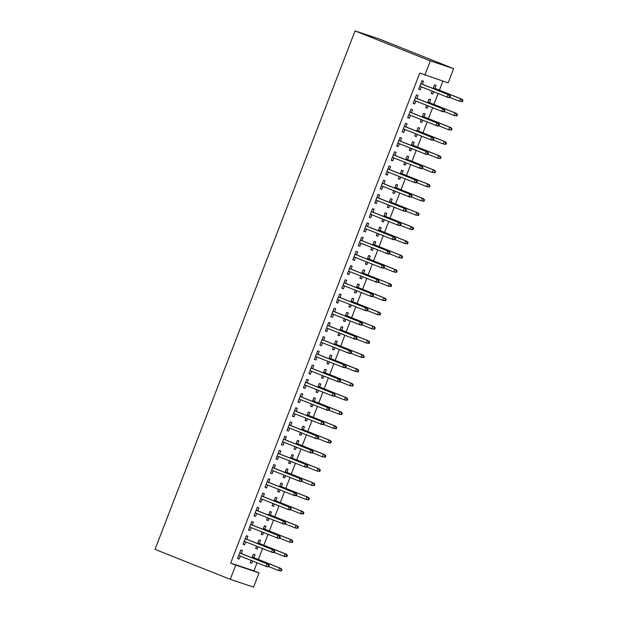 <?xml version="1.0" encoding="UTF-8"?>
<svg xmlns="http://www.w3.org/2000/svg" width="618" height="618" viewBox="0 0 618 618"><rect width="100%" height="100%" fill="white"/><g stroke="black" fill="none" stroke-linecap="round" stroke-linejoin="round"><path stroke-width="0.93" d="M230.653 563.098L235.752 565.13L230.267 579.352L155.018 549.356L355.072 30.9L378.363 38.648L453.62 68.644L448.135 82.858L419.738 73.078L230.653 563.098L253.952 570.847L257.049 562.805M258.339 559.46L262.542 548.583M263.832 545.238L268.027 534.361M269.317 531.016L273.511 520.147M274.801 516.803L278.996 505.926M280.294 502.581L284.489 491.704M285.779 488.359L289.973 477.482M291.263 474.137L295.458 463.261M296.748 459.923L300.951 449.047M302.241 445.702L306.435 434.825M307.725 431.48L311.92 420.603M313.21 417.258L317.413 406.381M318.703 403.044L322.897 392.167M324.187 388.822L328.382 377.946M329.672 374.601L333.867 363.724M335.157 360.379L339.359 349.502M340.649 346.157L344.844 335.288M346.134 331.943L350.329 321.066M351.619 317.722L355.821 306.845M357.111 303.5L361.306 292.623M362.596 289.278L366.791 278.401M368.081 275.064L372.275 264.187M373.566 260.842L377.768 249.966M379.058 246.621L383.253 235.744M384.543 232.399L388.737 221.522M390.028 218.185L394.23 207.308M395.52 203.963L399.715 193.086M401.005 189.741L405.199 178.865M406.49 175.52L410.692 164.643M411.982 161.298L416.177 150.429M417.467 147.084L421.661 136.207M422.951 132.862L427.146 121.985M428.436 118.641L432.639 107.764M433.929 104.419L438.123 93.55M439.413 90.205L442.913 81.128M253.952 570.847L259.05 572.878L253.565 587.1L230.267 579.352M259.367 543.461L260.526 540.464L258.95 539.939L257.551 543.57M258.077 546.806L257.227 548.993L255.659 548.467L256.532 546.188M246.775 539.275L247.926 536.269L246.358 535.752L243.059 544.28L244.635 544.806L245.763 541.893M270.336 515.018L271.495 512.021L269.919 511.495L268.521 515.126M269.046 518.363L268.204 520.557L266.628 520.032L267.509 517.753M257.745 510.831L258.903 507.834L257.327 507.308L254.037 515.845L255.613 516.362L256.733 513.458M281.314 486.582L282.472 483.585L280.896 483.06L279.498 486.69M280.024 489.927L279.181 492.113L277.606 491.588L278.486 489.309M268.722 482.395L269.881 479.39L268.305 478.873L265.014 487.401L266.582 487.926L267.71 485.014M292.291 458.139L293.442 455.142L291.874 454.616L290.468 458.247M290.993 461.484L290.151 463.678L288.575 463.152L289.456 460.873M279.691 453.952L280.85 450.955L279.274 450.429L275.983 458.965L277.559 459.483L278.679 456.578M303.26 429.703L304.419 426.706L302.843 426.181L301.445 429.804M301.97 433.048L301.128 435.234L299.552 434.709L300.433 432.43M290.669 425.516L291.827 422.511L290.251 421.994L286.961 430.522L288.536 431.047L289.657 428.135M314.238 401.26L315.389 398.262L313.82 397.737L312.414 401.368M312.947 404.605L312.098 406.791L310.53 406.273L311.402 403.994M301.646 397.073L302.797 394.075L301.229 393.55L297.93 402.079L299.506 402.604L300.626 399.699M325.207 372.824L326.366 369.819L324.79 369.301L323.392 372.924M323.917 376.169L323.075 378.355L321.499 377.83L322.38 375.551M312.615 368.629L313.774 365.632L312.198 365.107L308.907 373.643L310.483 374.168L311.603 371.256M336.184 344.38L337.343 341.383L335.767 340.858L334.369 344.489M334.894 347.725L334.044 349.912L332.476 349.394L333.357 347.115M323.593 340.194L324.751 337.196L323.175 336.671L319.885 345.199L321.453 345.725L322.581 342.82M347.154 315.945L348.313 312.94L346.737 312.422L345.338 316.045M345.864 319.282L345.022 321.476L343.446 320.951L344.326 318.672M334.562 311.75L335.721 308.753L334.145 308.227L330.854 316.764L332.43 317.289L333.55 314.377M358.131 287.501L359.29 284.504L357.714 283.979L356.316 287.609M356.841 290.846L355.999 293.032L354.423 292.515L355.304 290.236M345.539 283.314L346.698 280.317L345.122 279.792L341.831 288.32L343.407 288.845L344.527 285.941M369.108 259.066L370.259 256.061L368.691 255.543L367.285 259.166M367.818 262.403L366.968 264.597L365.392 264.071L366.273 261.793M356.516 254.871L357.667 251.874L356.099 251.348L352.801 259.884L354.377 260.41L355.497 257.497M380.078 230.622L381.236 227.625L379.661 227.1L378.262 230.73M378.788 233.967L377.946 236.153L376.37 235.636L377.25 233.349M367.486 226.435L368.645 223.438L367.069 222.913L363.778 231.441L365.354 231.966L366.474 229.062M391.055 202.179L392.214 199.181L390.638 198.664L389.24 202.287M389.765 205.524L388.915 207.718L387.347 207.192L388.22 204.913M378.463 197.992L379.614 194.994L378.046 194.469L374.755 203.005L376.323 203.531L377.451 200.618M402.024 173.743L403.183 170.746L401.607 170.22L400.209 173.851M400.734 177.088L399.892 179.274L398.316 178.749L399.197 176.47M389.433 169.556L390.591 166.559L389.016 166.033L385.725 174.562L387.301 175.087L388.421 172.175M413.002 145.3L414.16 142.302L412.585 141.777L411.186 145.408M411.712 148.644L410.87 150.838L409.294 150.313L410.174 148.034M400.41 141.113L401.569 138.115L399.993 137.59L396.702 146.126L398.27 146.644L399.398 143.739M423.979 116.864L425.13 113.867L423.562 113.341L422.156 116.972M422.689 120.209L421.839 122.395L420.263 121.87L421.144 119.591M411.379 112.677L412.538 109.672L410.962 109.154L407.671 117.683L409.247 118.208L410.367 115.296M434.948 88.42L436.107 85.423L434.531 84.898L433.133 88.528M433.658 91.765L432.816 93.959L431.24 93.434L432.121 91.155M422.357 84.233L423.515 81.236L421.94 80.711L418.649 89.247L420.225 89.764L421.345 86.86M416.872 98.455L418.031 95.458L416.455 94.933L413.164 103.461L414.732 103.986L415.86 101.082M429.464 102.642L430.622 99.645L429.046 99.119L427.648 102.75M428.174 105.987L427.324 108.173L425.756 107.656L426.636 105.377M405.895 126.891L407.053 123.894L405.478 123.368L402.187 131.904L403.763 132.43L404.883 129.517M418.486 131.086L419.645 128.081L418.069 127.563L416.671 131.186M417.196 134.43L416.354 136.617L414.778 136.091L415.659 133.812M394.925 155.334L396.076 152.337L394.508 151.812L391.209 160.34L392.785 160.865L393.905 157.961M407.517 159.521L408.668 156.524L407.1 155.999L405.694 159.629M406.227 162.866L405.377 165.052L403.809 164.535L404.682 162.256M383.948 183.77L385.107 180.773L383.531 180.255L380.24 188.784L381.816 189.309L382.936 186.397M396.54 187.965L397.698 184.967L396.123 184.442L394.724 188.065M395.25 191.31L394.408 193.496L392.832 192.97L393.712 190.692M372.971 212.213L374.129 209.216L372.554 208.691L369.263 217.227L370.839 217.745L371.959 214.84M385.562 216.4L386.721 213.403L385.153 212.878L383.747 216.509M384.272 219.745L383.43 221.939L381.854 221.414L382.735 219.135M362.001 240.657L363.16 237.652L361.584 237.134L358.293 245.663L359.861 246.188L360.989 243.276M374.593 244.844L375.752 241.847L374.176 241.321L372.778 244.952M373.303 248.189L372.461 250.375L370.885 249.85L371.766 247.571M351.024 269.093L352.183 266.095L350.607 265.57L347.316 274.106L348.892 274.624L350.012 271.719M363.616 273.28L364.774 270.282L363.199 269.757L361.8 273.388M362.326 276.625L361.484 278.818L359.908 278.293L360.788 276.014M340.054 297.536L341.206 294.531L339.637 294.014L336.339 302.542L337.915 303.067L339.043 300.155M352.646 301.723L353.805 298.726L352.229 298.2L350.831 301.831M351.356 305.068L350.506 307.254L348.938 306.729L349.811 304.45M329.077 325.972L330.236 322.975L328.66 322.449L325.369 330.985L326.945 331.503L328.065 328.598M341.669 330.159L342.828 327.161L341.252 326.636L339.854 330.267M340.379 333.504L339.537 335.698L337.961 335.172L338.842 332.893M318.1 354.415L319.259 351.418L317.683 350.893L314.392 359.421L315.968 359.946L317.088 357.034M330.7 358.602L331.851 355.605L330.282 355.08L328.876 358.71M329.409 361.947L328.56 364.133L326.984 363.608L327.864 361.329M307.131 382.851L308.289 379.854L306.713 379.328L303.423 387.865L304.991 388.39L306.119 385.477M319.722 387.038L320.881 384.041L319.305 383.515L317.907 387.146M318.432 390.383L317.59 392.577L316.014 392.051L316.895 389.773M296.153 411.294L297.312 408.297L295.736 407.772L292.445 416.3L294.021 416.826L295.141 413.913M308.745 415.481L309.904 412.484L308.328 411.959L306.93 415.59M307.455 418.826L306.613 421.012L305.037 420.487L305.918 418.208M285.184 439.73L286.335 436.733L284.767 436.208L281.476 444.744L283.044 445.269L284.172 442.357M297.776 443.925L298.934 440.92L297.358 440.402L295.96 444.025M296.486 447.262L295.636 449.456L294.068 448.931L294.94 446.652M274.207 468.174L275.365 465.176L273.789 464.651L270.499 473.179L272.075 473.705L273.195 470.8M286.798 472.361L287.957 469.363L286.381 468.838L284.983 472.469M285.508 475.705L284.666 477.892L283.09 477.374L283.971 475.087M263.237 496.609L264.388 493.612L262.82 493.087L259.521 501.623L261.097 502.148L262.217 499.236M275.829 500.804L276.98 497.799L275.412 497.281L274.006 500.904M274.539 504.141L273.689 506.335L272.113 505.81L272.994 503.531M252.26 525.053L253.419 522.055L251.843 521.53L248.552 530.059L250.128 530.584L251.248 527.679M264.852 529.24L266.01 526.242L264.434 525.717L263.036 529.348M263.562 532.585L262.72 534.771L261.144 534.253L262.024 531.974M241.283 553.489L242.441 550.491L240.865 549.966L237.575 558.502L239.151 559.027L240.271 556.115M253.874 557.683L255.033 554.678L253.457 554.161L252.059 557.784M252.584 561.028L251.742 563.214L250.166 562.689L251.047 560.41M235.752 565.13L259.05 572.878M424.836 75.11L430.321 60.896L355.072 30.9M453.62 68.644L430.321 60.896M418.68 89.154L420.225 89.764M431.271 93.341L432.816 93.959M413.195 103.376L414.732 103.986M425.787 107.563L427.324 108.173M407.71 117.598L409.247 118.208M420.302 121.785L421.839 122.395M402.218 131.812L403.763 132.43M414.817 135.999L416.354 136.617M396.733 146.033L398.27 146.644M409.325 150.22L410.87 150.838M391.248 160.255L392.785 160.865M403.84 164.442L405.377 165.052M385.763 174.477L387.301 175.087M398.355 178.664L399.892 179.274M380.271 188.691L381.816 189.309M392.863 192.886L394.408 193.496M374.786 202.913L376.323 203.531M387.378 207.1L388.915 207.718M369.301 217.134L370.839 217.745M381.893 221.321L383.43 221.939M363.809 231.356L365.354 231.966M376.408 235.543L377.946 236.153M358.324 245.57L359.861 246.188M370.916 249.765L372.461 250.375M352.839 259.792L354.377 260.41M365.431 263.979L366.968 264.597M347.355 274.013L348.892 274.624M359.946 278.2L361.484 278.818M341.862 288.235L343.407 288.845M354.454 292.422L355.999 293.032M336.377 302.449L337.915 303.067M348.969 306.644L350.506 307.254M330.893 316.671L332.43 317.289M343.484 320.858L345.022 321.476M325.4 330.893L326.945 331.503M337.992 335.08L339.537 335.698M319.915 345.114L321.453 345.725M332.507 349.301L334.044 349.912M314.431 359.336L315.968 359.946M327.022 363.523L328.56 364.133M308.946 373.55L310.483 374.168M321.538 377.745L323.075 378.355M303.453 387.772L304.991 388.39M316.045 391.959L317.59 392.577M297.969 401.994L299.506 402.604M310.56 406.18L312.098 406.791M292.484 416.215L294.021 416.826M305.076 420.402L306.613 421.012M286.991 430.429L288.536 431.047M299.583 434.624L301.128 435.234M281.507 444.651L283.044 445.269M294.098 448.838L295.636 449.456M276.022 458.873L277.559 459.483M288.614 463.06L290.151 463.678M270.529 473.094L272.075 473.705M283.129 477.281L284.666 477.892M265.045 487.308L266.582 487.926M277.636 491.503L279.181 492.113M259.56 501.53L261.097 502.148M272.152 505.717L273.689 506.335M254.075 515.752L255.613 516.362M266.667 519.939L268.204 520.557M248.583 529.974L250.128 530.584M261.175 534.161L262.72 534.771M243.098 544.195L244.635 544.806M255.69 548.382L257.227 548.993M237.613 558.409L239.151 559.027M250.205 562.604L251.742 563.214M449.842 97.505L450.391 96.084L449.765 95.875L449.216 97.296L449.842 97.505L448.22 97.497L419.807 86.242M449.216 97.296L447.084 97.119L448.073 94.562L449.209 94.933L420.819 83.623M449.765 95.875L448.073 94.562L420.796 83.685M450.391 96.084L449.209 94.933M462.434 101.692L462.982 100.27L462.357 100.062L461.808 101.483L462.434 101.692L459.676 101.306L460.665 98.749L461.8 99.127L433.411 87.81M462.357 100.062L460.665 98.749L433.388 87.872M461.808 101.483L459.676 101.306L449.881 97.405M461.8 99.127L462.982 100.27M444.357 111.727L444.906 110.298L444.28 110.089L443.732 111.51L444.357 111.727L442.735 111.719L414.315 100.464M443.732 111.51L441.6 111.34L442.588 108.776L443.716 109.154L415.327 97.837M444.28 110.089L442.588 108.776L415.304 97.907M444.906 110.298L443.716 109.154M438.873 125.941L439.421 124.519L438.788 124.311L438.239 125.732L438.873 125.941L437.243 125.933L408.83 114.685M438.239 125.732L436.115 125.554L437.096 122.997L438.232 123.376L409.842 112.059M438.788 124.311L437.096 122.997L409.819 112.128M439.421 124.519L438.232 123.376M456.949 115.914L457.498 114.492L456.872 114.284L456.323 115.705L456.949 115.914L454.191 115.527L455.18 112.97L456.316 113.341L427.926 102.032M456.872 114.284L455.18 112.97L427.895 102.094M456.323 115.705L454.191 115.527L444.396 111.626M456.316 113.341L457.498 114.492M451.464 130.135L452.013 128.706L451.379 128.498L450.831 129.919L451.464 130.135L448.707 129.749L449.695 127.184L450.823 127.563L422.434 116.246M451.379 128.498L449.695 127.184L422.411 116.315M450.831 129.919L448.707 129.749L438.911 125.84M450.823 127.563L452.013 128.706M433.38 140.162L433.936 138.741L433.303 138.532L432.755 139.954L433.38 140.162L431.758 140.155L403.345 128.907M432.755 139.954L430.622 139.776L431.611 137.219L432.747 137.598L404.357 126.281M433.303 138.532L431.611 137.219L404.334 126.342M433.936 138.741L432.747 137.598M427.895 154.384L428.444 152.963L427.818 152.754L427.27 154.176L427.895 154.384L426.273 154.376L397.853 143.121M427.27 154.176L425.138 153.998L426.126 151.441L427.262 151.812L398.873 140.502M427.818 152.754L426.126 151.441L398.842 140.564M428.444 152.963L427.262 151.812M445.98 144.349L446.528 142.928L445.895 142.719L445.346 144.141L445.98 144.349L443.214 143.963L444.203 141.406L445.339 141.785L416.949 130.468M445.895 142.719L444.203 141.406L416.926 130.537M445.346 144.141L443.214 143.963L433.419 140.062M445.339 141.785L446.528 142.928M440.487 158.571L441.036 157.15L440.41 156.941L439.861 158.362L440.487 158.571L437.729 158.185L438.718 155.628L439.854 156.006L411.464 144.689M440.41 156.941L438.718 155.628L411.433 144.751M439.861 158.362L437.729 158.185L427.934 154.284M439.854 156.006L441.036 157.15M422.411 168.606L422.959 167.184L422.326 166.968L421.777 168.397L422.411 168.606L420.781 168.598L392.368 157.343M421.777 168.397L419.653 168.22L420.642 165.655L421.77 166.033L393.38 154.724M422.326 166.968L420.642 165.655L393.357 154.786M422.959 167.184L421.77 166.033M435.002 172.793L435.551 171.371L434.925 171.163L434.369 172.584L435.002 172.793L432.245 172.407L433.233 169.85L434.361 170.22L405.972 158.911M434.925 171.163L433.233 169.85L405.949 158.973M434.369 172.584L432.245 172.407L422.449 168.505M434.361 170.22L435.551 171.371M416.926 182.82L417.474 181.398L416.841 181.19L416.293 182.611L416.926 182.82L415.296 182.812L386.883 171.565M416.293 182.611L414.16 182.441L415.149 179.877L416.285 180.255L387.895 168.938M416.841 181.19L415.149 179.877L387.872 169.008M417.474 181.398L416.285 180.255M429.518 187.015L430.066 185.593L429.433 185.377L428.884 186.806L429.518 187.015L426.76 186.628L427.741 184.064L428.877 184.442L400.487 173.133M429.433 185.377L427.741 184.064L400.464 173.194M428.884 186.806L426.76 186.628L416.965 182.719M428.877 184.442L430.066 185.593M411.433 197.042L411.982 195.62L411.356 195.412L410.808 196.833L411.433 197.042L409.811 197.034L381.399 185.786M410.808 196.833L408.676 196.655L409.664 194.098L410.8 194.477L382.411 183.16M411.356 195.412L409.664 194.098L382.38 183.222M411.982 195.62L410.8 194.477M405.949 211.263L406.497 209.842L405.871 209.633L405.323 211.055L405.949 211.263L404.326 211.256L375.906 200.008M405.323 211.055L403.191 210.877L404.18 208.32L405.308 208.699L376.918 197.381M405.871 209.633L404.18 208.32L376.895 197.443M406.497 209.842L405.308 208.699M400.464 225.485L401.012 224.064L400.379 223.855L399.831 225.276L400.464 225.485L398.834 225.477L370.421 214.222M399.831 225.276L397.706 225.099L398.687 222.542L399.823 222.913L371.433 211.603M400.379 223.855L398.687 222.542L371.41 211.665M401.012 224.064L399.823 222.913M394.972 239.699L395.52 238.278L394.894 238.069L394.346 239.49L394.972 239.699L393.349 239.691L364.937 228.444M394.346 239.49L392.214 239.321L393.202 236.756L394.338 237.134L365.949 225.817M394.894 238.069L393.202 236.756L365.926 225.887M395.52 238.278L394.338 237.134M389.487 253.921L390.035 252.499L389.41 252.291L388.861 253.712L389.487 253.921L387.865 253.913L359.444 242.665M388.861 253.712L386.729 253.534L387.718 250.978L388.853 251.356L360.464 240.039M389.41 252.291L387.718 250.978L360.433 240.108M390.035 252.499L388.853 251.356M384.002 268.142L384.55 266.721L383.917 266.512L383.369 267.934L384.002 268.142L382.372 268.135L353.959 256.887M383.369 267.934L381.244 267.756L382.233 265.199L383.361 265.578L354.971 254.261M383.917 266.512L382.233 265.199L354.948 254.322M384.55 266.721L383.361 265.578M378.517 282.364L379.066 280.943L378.432 280.734L377.884 282.156L378.517 282.364L376.887 282.356L348.475 271.101M377.884 282.156L375.752 281.978L376.741 279.421L377.876 279.792L349.487 268.482M378.432 280.734L376.741 279.421L349.464 268.544M379.066 280.943L377.876 279.792M373.025 296.586L373.573 295.157L372.948 294.948L372.399 296.37L373.025 296.586L371.403 296.57L342.99 285.323M372.399 296.37L370.267 296.2L371.256 293.635L372.391 294.014L344.002 282.696M372.948 294.948L371.256 293.635L343.971 282.766M373.573 295.157L372.391 294.014M367.54 310.8L368.089 309.379L367.455 309.17L366.907 310.591L367.54 310.8L365.918 310.792L337.498 299.545M366.907 310.591L364.782 310.414L365.771 307.857L366.899 308.235L338.51 296.918M367.455 309.17L365.771 307.857L338.486 296.988M368.089 309.379L366.899 308.235M362.055 325.022L362.604 323.6L361.97 323.392L361.422 324.813L362.055 325.022L360.425 325.014L332.013 313.766M361.422 324.813L359.297 324.635L360.279 322.078L361.414 322.457L333.025 311.14M361.97 323.392L360.279 322.078L333.002 311.202M362.604 323.6L361.414 322.457M356.563 339.243L357.111 337.822L356.486 337.613L355.937 339.035L356.563 339.243L354.941 339.236L326.528 327.98M355.937 339.035L353.805 338.857L354.794 336.3L355.929 336.671L327.54 325.362M356.486 337.613L354.794 336.3L327.517 325.423M357.111 337.822L355.929 336.671M351.078 353.465L351.627 352.044L351.001 351.827L350.452 353.257L351.078 353.465L349.456 353.457L321.036 342.202M350.452 353.257L348.32 353.079L349.309 350.514L350.437 350.893L322.048 339.583M351.001 351.827L349.309 350.514L322.024 339.645M351.627 352.044L350.437 350.893M345.593 367.679L346.142 366.258L345.508 366.049L344.96 367.471L345.593 367.679L343.963 367.671L315.551 356.424M344.96 367.471L342.835 367.301L343.817 364.736L344.952 365.114L316.563 353.797M345.508 366.049L343.817 364.736L316.54 353.867M346.142 366.258L344.952 365.114M340.101 381.901L340.657 380.479L340.024 380.271L339.475 381.692L340.101 381.901L338.479 381.893L310.066 370.645M339.475 381.692L337.343 381.515L338.332 378.958L339.467 379.336L311.078 368.019M340.024 380.271L338.332 378.958L311.055 368.081M340.657 380.479L339.467 379.336M334.616 396.123L335.165 394.701L334.539 394.493L333.99 395.914L334.616 396.123L332.994 396.115L304.581 384.867M333.99 395.914L331.858 395.736L332.847 393.179L333.983 393.558L305.593 382.241M334.539 394.493L332.847 393.179L305.562 382.303M335.165 394.701L333.983 393.558M329.131 410.344L329.68 408.923L329.046 408.707L328.498 410.136L329.131 410.344L327.501 410.337L299.089 399.081M328.498 410.136L326.374 409.958L327.362 407.393L328.49 407.772L300.101 396.462M329.046 408.707L327.362 407.393L300.078 396.524M329.68 408.923L328.49 407.772M323.647 424.558L324.195 423.137L323.562 422.928L323.013 424.35L323.647 424.558L322.017 424.551L293.604 413.303M323.013 424.35L320.881 424.18L321.87 421.615L323.005 421.994L294.616 410.676M323.562 422.928L321.87 421.615L294.593 410.746M324.195 423.137L323.005 421.994M318.154 438.78L318.703 437.359L318.077 437.15L317.528 438.571L318.154 438.78L316.532 438.772L288.119 427.525M317.528 438.571L315.396 438.394L316.385 435.837L317.521 436.215L289.131 424.898M318.077 437.15L316.385 435.837L289.1 424.96M318.703 437.359L317.521 436.215M312.669 453.002L313.218 451.58L312.592 451.372L312.044 452.793L312.669 453.002L311.047 452.994L282.627 441.746M312.044 452.793L309.912 452.615L310.9 450.058L312.028 450.437L283.639 439.12M312.592 451.372L310.9 450.058L283.616 439.182M313.218 451.58L312.028 450.437M307.185 467.223L307.733 465.802L307.1 465.593L306.551 467.015L307.185 467.223L305.555 467.216L277.142 455.96M306.551 467.015L304.427 466.837L305.408 464.28L306.543 464.651L278.154 453.342M307.1 465.593L305.408 464.28L278.131 453.403M307.733 465.802L306.543 464.651M301.692 481.445L302.241 480.016L301.615 479.807L301.066 481.229L301.692 481.445L300.07 481.43L271.657 470.182M301.066 481.229L298.934 481.059L299.923 478.494L301.059 478.873L272.669 467.556M301.615 479.807L299.923 478.494L272.646 467.625M302.241 480.016L301.059 478.873M424.025 201.229L424.574 199.807L423.948 199.599L423.4 201.02L424.025 201.229L421.267 200.85L422.256 198.285L423.392 198.664L395.002 187.347M423.948 199.599L422.256 198.285L394.979 187.416M423.4 201.02L421.267 200.85L411.472 196.941M423.392 198.664L424.574 199.807M418.54 215.45L419.089 214.029L418.463 213.82L417.915 215.242L418.54 215.45L415.783 215.064L416.771 212.507L417.907 212.886L389.518 201.568M418.463 213.82L416.771 212.507L389.487 201.63M417.915 215.242L415.783 215.064L405.987 211.163M417.907 212.886L419.089 214.029M413.056 229.672L413.604 228.251L412.971 228.042L412.422 229.463L413.056 229.672L410.298 229.286L411.287 226.729L412.415 227.107L384.025 215.79M412.971 228.042L411.287 226.729L384.002 215.852M412.422 229.463L410.298 229.286L400.503 225.385M412.415 227.107L413.604 228.251M407.571 243.894L408.119 242.472L407.486 242.264L406.938 243.685L407.571 243.894L404.805 243.507L405.794 240.943L406.93 241.321L378.54 230.012M407.486 242.264L405.794 240.943L378.517 230.074M406.938 243.685L404.805 243.507L395.01 239.599M406.93 241.321L408.119 242.472M402.079 258.108L402.627 256.686L402.001 256.478L401.453 257.899L402.079 258.108L399.321 257.729L400.31 255.164L401.445 255.543L373.056 244.226M402.001 256.478L400.31 255.164L373.025 244.295M401.453 257.899L399.321 257.729L389.525 253.82M401.445 255.543L402.627 256.686M396.594 272.329L397.142 270.908L396.509 270.699L395.96 272.121L396.594 272.329L393.836 271.943L394.825 269.386L395.953 269.765L367.563 258.448M396.509 270.699L394.825 269.386L367.54 258.517M395.96 272.121L393.836 271.943L384.041 268.042M395.953 269.765L397.142 270.908M391.109 286.551L391.657 285.13L391.024 284.921L390.476 286.343L391.109 286.551L388.343 286.165L389.332 283.608L390.468 283.986L362.078 272.669M391.024 284.921L389.332 283.608L362.055 272.731M390.476 286.343L388.343 286.165L378.556 282.264M390.468 283.986L391.657 285.13M385.617 300.773L386.165 299.351L385.539 299.143L384.991 300.564L385.617 300.773L382.859 300.387L383.848 297.83L384.983 298.2L356.594 286.891M385.539 299.143L383.848 297.83L356.571 286.953M384.991 300.564L382.859 300.387L373.063 296.486M384.983 298.2L386.165 299.351M380.132 314.995L380.68 313.565L380.055 313.357L379.506 314.778L380.132 314.995L377.374 314.608L378.363 312.044L379.491 312.422L351.101 301.105M380.055 313.357L378.363 312.044L351.078 301.175M379.506 314.778L377.374 314.608L367.579 310.7M379.491 312.422L380.68 313.565M374.647 329.209L375.196 327.787L374.562 327.579L374.014 329L374.647 329.209L371.889 328.822L372.87 326.265L374.006 326.644L345.616 315.327M374.562 327.579L372.87 326.265L345.593 315.396M374.014 329L371.889 328.822L362.094 324.921M374.006 326.644L375.196 327.787M369.155 343.43L369.711 342.009L369.077 341.8L368.529 343.222L369.155 343.43L366.397 343.044L367.386 340.487L368.521 340.866L340.132 329.548M369.077 341.8L367.386 340.487L340.109 329.61M368.529 343.222L366.397 343.044L356.601 339.143M368.521 340.866L369.711 342.009M363.67 357.652L364.218 356.231L363.593 356.022L363.044 357.443L363.67 357.652L360.912 357.266L361.901 354.709L363.036 355.08L334.647 343.77M363.593 356.022L361.901 354.709L334.616 343.832M363.044 357.443L360.912 357.266L351.117 353.365M363.036 355.08L364.218 356.231M358.185 371.874L358.734 370.452L358.1 370.236L357.552 371.657L358.185 371.874L355.427 371.488L356.416 368.923L357.544 369.301L329.155 357.984M358.1 370.236L356.416 368.923L329.131 358.054M357.552 371.657L355.427 371.488L345.632 367.579M357.544 369.301L358.734 370.452M352.7 386.088L353.249 384.666L352.615 384.458L352.067 385.879L352.7 386.088L349.935 385.702L350.924 383.145L352.059 383.523L323.67 372.206M352.615 384.458L350.924 383.145L323.647 372.275M352.067 385.879L349.935 385.702L340.147 381.8M352.059 383.523L353.249 384.666M347.208 400.31L347.756 398.888L347.131 398.68L346.582 400.101L347.208 400.31L344.45 399.923L345.439 397.366L346.574 397.745L318.185 386.428M347.131 398.68L345.439 397.366L318.154 386.489M346.582 400.101L344.45 399.923L334.655 396.022M346.574 397.745L347.756 398.888M341.723 414.531L342.272 413.11L341.646 412.901L341.097 414.323L341.723 414.531L338.965 414.145L339.954 411.588L341.082 411.959L312.693 400.649M341.646 412.901L339.954 411.588L312.669 400.711M341.097 414.323L338.965 414.145L329.17 410.244M341.082 411.959L342.272 413.11M336.238 428.753L336.787 427.332L336.153 427.115L335.605 428.544L336.238 428.753L333.481 428.367L334.462 425.802L335.597 426.181L307.208 414.871M336.153 427.115L334.462 425.802L307.185 414.933M335.605 428.544L333.481 428.367L323.685 424.458M335.597 426.181L336.787 427.332M330.746 442.967L331.294 441.546L330.669 441.337L330.12 442.758L330.746 442.967L327.988 442.588L328.977 440.024L330.112 440.402L301.723 429.085M330.669 441.337L328.977 440.024L301.7 429.155M330.12 442.758L327.988 442.588L318.193 438.68M330.112 440.402L331.294 441.546M325.261 457.189L325.81 455.767L325.184 455.559L324.635 456.98L325.261 457.189L322.503 456.802L323.492 454.245L324.628 454.624L296.238 443.307M325.184 455.559L323.492 454.245L296.207 443.369M324.635 456.98L322.503 456.802L312.708 452.901M324.628 454.624L325.81 455.767M319.776 471.41L320.325 469.989L319.691 469.78L319.143 471.202L319.776 471.41L317.019 471.024L318.007 468.467L319.135 468.846L290.746 457.529M319.691 469.78L318.007 468.467L290.723 457.59M319.143 471.202L317.019 471.024L307.223 467.123M319.135 468.846L320.325 469.989M314.292 485.632L314.84 484.211L314.207 484.002L313.658 485.424L314.292 485.632L311.526 485.246L312.515 482.689L313.65 483.06L285.261 471.75M314.207 484.002L312.515 482.689L285.238 471.812M313.658 485.424L311.526 485.246L301.731 481.345M313.65 483.06L314.84 484.211M296.207 495.659L296.756 494.238L296.13 494.029L295.582 495.451L296.207 495.659L294.585 495.651L266.165 484.404M295.582 495.451L293.45 495.273L294.438 492.716L295.574 493.094L267.185 481.777M296.13 494.029L294.438 492.716L267.154 481.847M296.756 494.238L295.574 493.094M308.799 499.854L309.348 498.425L308.722 498.216L308.173 499.638L308.799 499.854L306.041 499.468L307.03 496.903L308.166 497.281L279.776 485.964M308.722 498.216L307.03 496.903L279.745 486.034M308.173 499.638L306.041 499.468L296.246 495.559M308.166 497.281L309.348 498.425M290.723 509.881L291.271 508.459L290.638 508.251L290.089 509.672L290.723 509.881L289.093 509.873L260.68 498.626M290.089 509.672L287.965 509.495L288.954 506.938L290.081 507.316L261.692 495.999M290.638 508.251L288.954 506.938L261.669 496.061M291.271 508.459L290.081 507.316M303.314 514.068L303.863 512.646L303.229 512.438L302.681 513.859L303.314 514.068L300.557 513.682L301.545 511.125L302.673 511.503L274.284 500.186M303.229 512.438L301.545 511.125L274.261 500.256M302.681 513.859L300.557 513.682L290.761 509.78M302.673 511.503L303.863 512.646M285.238 524.103L285.786 522.681L285.153 522.473L284.604 523.894L285.238 524.103L283.608 524.095L255.195 512.84M284.604 523.894L282.472 523.716L283.461 521.159L284.597 521.53L256.207 510.221M285.153 522.473L283.461 521.159L256.184 510.283M285.786 522.681L284.597 521.53M297.83 528.29L298.378 526.868L297.745 526.66L297.196 528.081L297.83 528.29L295.072 527.903L296.053 525.346L297.188 525.725L268.799 514.408M297.745 526.66L296.053 525.346L268.776 514.47M297.196 528.081L295.072 527.903L285.277 524.002M297.188 525.725L298.378 526.868M279.745 538.324L280.294 536.903L279.668 536.687L279.12 538.108L279.745 538.324L278.123 538.317L249.711 527.061M279.12 538.108L276.988 537.938L277.976 535.373L279.112 535.752L250.723 524.435M279.668 536.687L277.976 535.373L250.692 524.504M280.294 536.903L279.112 535.752M292.337 542.511L292.886 541.09L292.26 540.881L291.711 542.303L292.337 542.511L289.579 542.125L290.568 539.568L291.704 539.939L263.314 528.629M292.26 540.881L290.568 539.568L263.291 528.691M291.711 542.303L289.579 542.125L279.784 538.224M291.704 539.939L292.886 541.09M274.261 552.538L274.809 551.117L274.183 550.908L273.627 552.33L274.261 552.538L272.638 552.531L244.218 541.283M273.627 552.33L271.503 552.152L272.492 549.595L273.619 549.974L245.23 538.657M274.183 550.908L272.492 549.595L245.207 538.726M274.809 551.117L273.619 549.974M286.852 556.733L287.401 555.304L286.775 555.095L286.227 556.517L286.852 556.733L284.095 556.347L285.083 553.782L286.211 554.161L257.822 542.843M286.775 555.095L285.083 553.782L257.799 542.913M286.227 556.517L284.095 556.347L274.299 552.438M286.211 554.161L287.401 555.304M268.776 566.76L269.324 565.339L268.691 565.13L268.142 566.551L268.776 566.76L267.146 566.752L238.733 555.505M268.142 566.551L266.018 566.374L266.999 563.817L268.135 564.195L239.745 552.878M268.691 565.13L266.999 563.817L239.722 552.94M269.324 565.339L268.135 564.195M281.368 570.947L281.916 569.526L281.283 569.317L280.734 570.738L281.368 570.947L278.61 570.561L279.591 568.004L280.726 568.382L252.337 557.065M281.283 569.317L279.591 568.004L252.314 557.135M280.734 570.738L278.61 570.561L268.815 566.66M280.726 568.382L281.916 569.526"/></g></svg>
